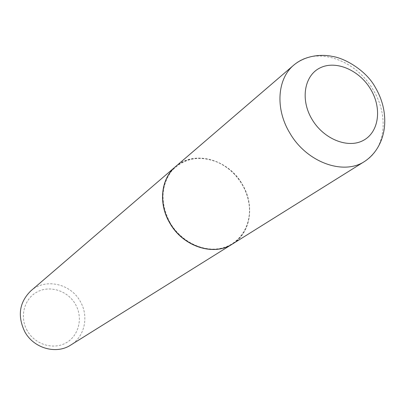 <?xml version="1.0" encoding="UTF-8"?>
<svg xmlns="http://www.w3.org/2000/svg" width="405" height="405" viewBox="0 0 405 405"><rect width="100%" height="100%" fill="white"/><g stroke="black" fill="none" stroke-linecap="round" stroke-linejoin="round"><path stroke-width="0.3" stroke-dasharray="2.02 1.52" d="M175.593 166.577C194.294 149.648 228.567 159.373 242.418 184.498C255.023 205.32 250.801 233.012 232.505 243.982M170.019 222.593C160.213 203.259 160.744 186.087 171.609 171.082C184.128 157.925 199.609 155.049 218.057 162.461C228.192 167.245 236.242 174.626 242.195 184.614C245.875 190.973 248.179 197.66 249.095 204.682C251.718 224.8 240.373 243.577 221.991 248.068C203.664 252.679 180.994 241.755 170.019 222.593M175.532 166.627C187.91 157.013 202.065 155.571 217.996 162.309C228.192 167.118 236.287 174.55 242.281 184.599C245.987 190.993 248.3 197.726 249.222 204.783C250.903 222.001 245.303 235.082 232.435 244.028M30.836 290.866C45.259 277.82 70.748 283.576 80.306 301.497C89.07 316.295 84.792 336.621 70.698 345.08M27.201 330.617C19.298 316.801 24.214 298.566 37.28 291.873C50.235 284.968 67.969 290.891 75.492 304.358C83.202 317.717 78.975 335.689 66.096 342.843C53.333 350.193 34.906 344.533 27.201 330.617M293.914 64.987C315.267 45.633 355.833 59.231 373.283 90.057C389.063 115.668 385.671 148.822 364.758 161.347"/><path stroke-width="0.61" d="M169.776 222.72C158.269 203.32 161.114 178.514 175.593 166.577L293.914 64.987C277.339 78.57 275.03 108.515 289.61 132.668C306.251 162.182 343.44 175.78 364.758 161.347L232.505 243.982C213.779 256.537 182.842 246.448 169.776 222.72M232.435 244.028L232.364 244.068C213.643 256.618 182.716 246.539 169.649 222.811C158.147 203.421 160.993 178.615 175.471 166.683L175.532 166.627M232.364 244.068L70.698 345.08C56.209 354.694 33.661 348.325 24.761 331.69C17.268 315.91 19.293 302.302 30.836 290.866L175.471 166.683M370.702 89.313C382.117 108.226 379.034 132.05 363.437 140.348C348.022 148.939 323.529 139.128 311.916 119.171C300.065 99.336 304.383 75.122 320.395 67.741C336.246 60.067 359.508 70.278 370.702 89.313M364.758 161.347C379.414 151.495 384.168 135.27 384.669 124.183C385.302 111.324 382.148 98.997 375.217 87.197C366.333 70.743 345.182 58.285 332.637 56.467C322.825 54.245 306.342 54.715 293.914 64.987"/></g></svg>
